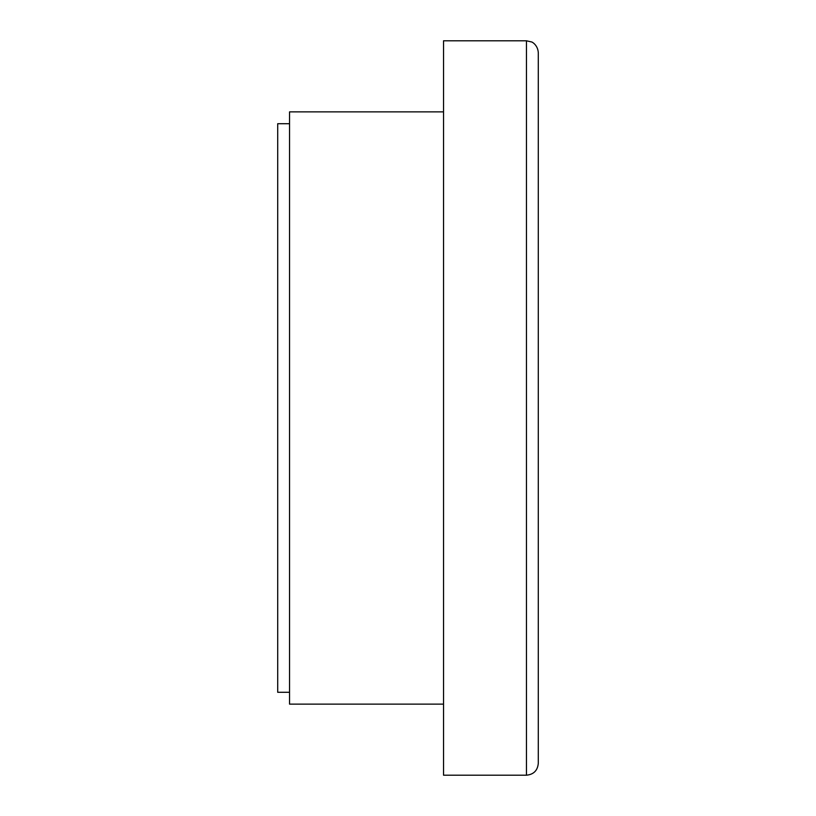 <?xml version="1.0" encoding="UTF-8"?>
<svg xmlns="http://www.w3.org/2000/svg" width="816" height="816" viewBox="0 0 816 816"><rect width="100%" height="100%" fill="white"/><g stroke="black" fill="none" stroke-linecap="round" stroke-linejoin="round"><path stroke-width="1.22" d="M538.295 176.99L538.295 234.926M526.453 775.2C533.644 774.496 537.591 770.549 538.295 763.358L538.295 52.642C537.734 44.421 531.165 41.504 531.583 41.963L526.453 40.8L443.537 40.8L443.537 775.2L526.453 775.2L526.453 40.8M289.547 692.284L277.705 692.284L277.705 123.716L289.547 123.716M443.537 704.126L289.547 704.126L289.547 111.874L443.537 111.874"/></g></svg>

